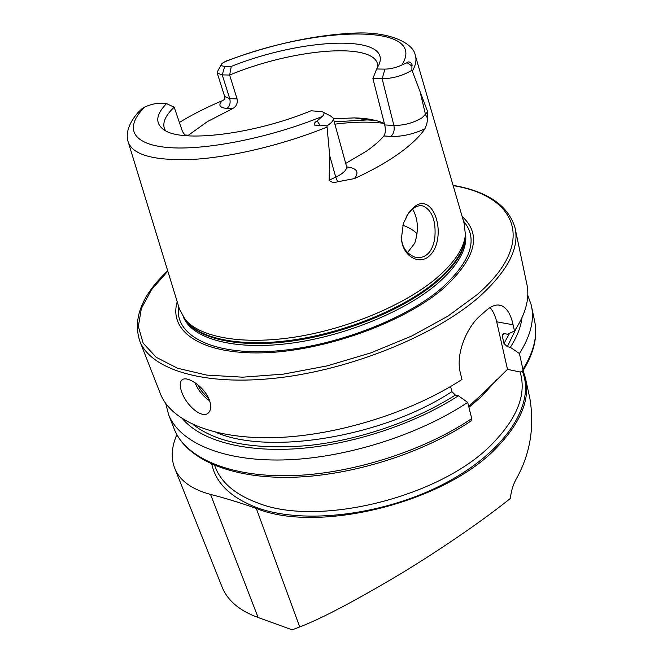 <?xml version="1.0" encoding="UTF-8"?>
<svg xmlns="http://www.w3.org/2000/svg" width="663" height="663" viewBox="0 0 663 663"><rect width="100%" height="100%" fill="white"/><g stroke="black" fill="none" stroke-linecap="round" stroke-linejoin="round"><path stroke-width="0.99" d="M437.489 239.849C436.171 247.084 433.295 252.595 428.845 256.399C418.535 265.308 402.267 255.744 401.438 238.34L403.344 223.489L408.665 212.898L414.334 206.873C428.389 194.905 441.425 217.539 437.489 239.849M401.446 238.34L401.397 237.511C401.944 247.117 406.46 253.664 414.939 257.153C419.919 258.073 423.889 257.203 426.856 254.551C430.411 252.048 433.014 246.959 434.679 239.285C436.32 223.307 433.179 210.743 423.019 205.978C419.936 205.14 416.662 206.002 413.198 208.563L408.002 214.05L406.005 217.215M525.726 379.468L529.853 398.281C534.71 427.652 530.027 454.818 515.797 479.797C512.864 485.391 511.065 491.581 510.419 498.361L509.739 498.916C486.219 517.96 444.417 547.215 400.817 573.694C355.244 600.869 321.547 618.604 299.717 626.925L256.308 508.463C318.696 534.046 445.859 502.222 497.258 447.019C521.06 422.041 530.4 398.861 525.287 377.471L523.057 370.658M181.869 392.33C179.739 386.645 179.673 382.626 181.654 380.289C186.03 374.62 204.734 386.67 209.425 400.203C211.348 405.814 211.083 409.958 208.646 412.635C202.638 419.571 186.494 405.889 181.869 392.33M424.933 128.788C413.364 134.191 401.985 136.727 390.814 136.412C393.714 133.868 394.742 130.213 393.888 125.456L382.161 78.789C392.67 78.507 402.3 75.831 411.077 70.767L411.889 70.212L412.32 71.107L427.668 111.749L427.751 118.677L426.723 124.188L424.933 128.788C419.546 136.727 410.82 145.023 398.736 153.667C386.537 162.327 371.761 170.64 354.398 178.604L337.624 181.761L335.751 177.137L329.121 180.203C331.26 182.416 334.094 182.938 337.624 181.761M327 127.081C284.162 144.476 233.086 156.799 194.624 159.302C155.299 161.076 133.188 155.391 128.299 142.238C125.862 135.84 126.981 125.315 137.838 112.702L142.288 108.45L144.899 106.95C124.511 126.882 130.661 144.144 167.399 147.468C203.931 150.833 269.103 138.161 322.177 116.506L317.179 120.898C315.149 121.843 314.163 123.235 314.212 125.067L326.95 125.854L329.718 155.706L329.121 180.203M412.32 71.107C415.858 65.032 416.812 59.687 415.195 55.07C413.878 44.264 391.344 31.02 353.255 33.15C313.251 35.18 270.744 44.529 225.727 61.195L221.732 63.814C220.746 65.355 221.74 66.184 224.732 66.3L222.238 74.878L217.232 73.063L217.754 71.024L221.425 64.377M407.521 252.57L414.706 243.304C418.867 230.343 418.171 218.923 412.601 209.036M177.212 301.806C168.46 330.953 200.417 354.374 261.844 352.849C323.038 351.523 402.714 323.13 442.793 288.96C475.744 258.819 482.192 234.661 462.136 216.494M179.499 309.265L185.267 319.69C200.118 337.31 242.385 345.191 294.828 337.102C347.213 329.022 403.759 305.37 435.475 278.999C454.196 263.136 464.166 248.335 465.385 234.586L464.133 223.365L415.585 56.405M468.675 406.295L482.589 393.814L507.502 369.357L520.231 372.034L522.751 371.139L522.916 369.399L519.427 353.52L510.336 347.313L507.311 346.716L503.963 343.459L502.247 335.868L502.388 334.384L504.369 333.63L507.41 334.202L514.471 331.028L513.096 324.779C510.767 314.196 506.781 307.781 501.145 305.527C496.512 304.01 491.3 305.85 485.523 311.046L480.625 315.381C467.042 326.635 455.232 354.042 460.395 373.095L461.987 379.468C411.731 412.353 336.928 435.699 275.46 437.597C213.892 439.478 171.427 421.088 160.637 394.361L139.876 341.346C150.973 369.515 203.964 386.479 278.07 377.877C352.036 369.374 435.848 335.03 479.299 296.784C507.941 270.786 519.817 247.655 514.927 227.401C507.982 205.323 487.363 191.3 453.078 185.333M514.471 331.028C526.041 313.408 530.093 297.455 526.637 283.167L515.35 229.39M372.896 78.566L382.161 78.789L384.896 69.126L376.642 68.985L372.896 78.566L384.722 124.934C385.775 129.799 385.501 133.478 383.885 135.965C379.684 140.921 373.849 146.001 366.366 151.197L345.705 163.429M185.308 135.633L182.491 131.589L174.195 107.166C165.626 115.321 162.36 122.456 164.416 128.572L165.543 130.727M184.405 134.937L188.408 135.235L187.505 135.807M188.408 135.235L207.453 121.569L232.44 108.699C236.318 106.635 237.868 103.378 237.097 98.936L229.622 75.06L231.296 66.416L224.732 66.3M377.91 66.888L377.512 63.83C371.819 41.512 290.651 49.501 229.622 75.06L222.238 74.878L229.729 98.621C230.741 102.922 229.788 106.188 226.887 108.417C219.486 107.746 217.97 105.16 222.329 100.668C208.058 106.718 195.079 113.182 183.386 120.069L179.4 122.481M222.329 100.668L224.84 99.375M176.855 434.655C171.468 447.053 170.797 458.357 174.85 468.592C179.855 480.716 191.764 489.327 210.569 494.441C224.865 498.021 240.105 502.695 256.308 508.463M222.188 587.285L222.594 588.305C228.37 601.266 240.213 611.004 258.114 617.502L292.209 629.85L299.717 626.925M144.899 106.95C150.567 104.489 155.598 103.279 159.982 103.312L166.488 103.635C155.772 114.707 154.943 123.442 163.993 129.832C181.496 142.968 253.258 134.597 311.046 110.787L322.027 111.633C324.605 112.586 324.655 114.21 322.177 116.506M384.896 69.126C390.557 69.027 396.217 67.651 401.886 64.991L407.123 62.687C408.657 60.374 413.074 63.789 411.922 66.109L411.889 70.212M376.642 68.985L379.054 64.493C392.065 33.647 301.798 38.015 231.296 66.416M384.366 123.525C376.924 120.086 366.979 118.221 354.514 117.906L333.39 118.752M174.195 107.166L166.488 103.635M510.336 347.313C516.966 337.003 520.845 327.166 521.988 317.784M519.427 353.52C530.781 335.66 534.701 319.433 531.187 304.823L527.765 295.292M160.114 393.018L160.637 394.361M450.583 386.521L451.893 391.634L455.357 395.057L458.398 395.778L467.705 402.4L471.733 418.577L470.97 421.005M182.773 419.033C200.607 440.191 243.205 452.547 297.778 448.652C352.31 444.682 414.74 424.071 458.398 395.778M165.675 403.419L168.7 414.947C179.723 442.279 222.097 461.349 283.167 459.956C344.147 458.539 418.113 435.434 467.705 402.4M417.135 233.757C413.604 230.252 408.831 227.417 402.806 225.254M507.502 369.357L496.703 321.812C495.352 315.928 493.131 311.179 490.04 307.574M323.312 112.279L330.249 115.752L333.216 118.113C333.762 120.334 331.674 122.912 326.95 125.854M214.663 465.434L215.475 467.589C221.55 482.946 235.655 494.739 257.791 502.968C318.845 527.665 442.818 496.587 493.222 442.859C516.668 418.419 525.883 395.728 520.853 374.81L520.24 372.034M522.436 371.562C535.464 403.328 506.946 450.368 446.174 482.705C385.593 515.134 303.845 525.03 256.913 507.651C230.898 497.698 215.856 483.211 211.804 464.199M384.722 124.934L393.888 125.456C404.264 125.464 413.72 122.862 422.273 117.658L427.668 111.749M427.751 118.677L425.522 114.674L420.649 94.096M237.097 98.936L229.729 98.621L224.691 96.549M167.814 271.134L151.479 289.764L141.368 308.461L138.343 326.503L143.125 343.078L156.178 357.291L177.535 368.238L206.715 375.092L242.617 377.181L283.499 374.114L327.091 365.893L370.774 352.907L411.872 335.95L447.973 316.102L477.128 294.637C538.257 241.879 515.756 195.701 453.169 185.64M178.612 306.372C174.22 333.688 208.439 354.249 268.117 351.481C327.613 348.871 402.449 321.489 440.762 288.935C471.128 261.57 478.703 238.953 463.47 221.086M183.634 317.618C192.643 338.462 232.705 350.188 287.071 343.724C341.354 337.301 402.714 312.721 436.113 284.725C458.067 265.805 467.854 248.658 465.467 233.293M184.538 318.812C196.008 338.304 236.981 348.398 290.435 341.263C343.824 334.152 403.005 310.019 435.616 282.761C455.92 265.407 465.84 249.437 465.368 234.843M185.267 319.69L187.057 322.085C201.875 339.663 243.876 347.553 295.922 339.555C347.926 331.566 404.016 308.08 435.492 281.833C454.08 266.045 463.976 251.302 465.194 237.586L465.385 234.586M468.94 407.355L481.926 396.192L496.968 379.402M401.886 64.991C429.052 21.97 312.29 26.255 223.116 62.479M502.247 335.868L503.681 333.597M503.963 343.459L509.648 333.199M507.311 346.716L516.27 328.268M522.916 369.399C534.129 351.382 537.958 334.964 534.403 320.121L531.643 306.986M215.889 432.334C268.283 455.498 382.974 437.083 451.893 391.634M193.256 424.66C216.867 442.983 255.139 449.945 308.055 445.561C358.923 440.232 415.096 420.889 455.357 395.057M173.855 428.107L174.402 429.5C185.582 457.246 227.89 476.78 288.612 475.727C349.235 474.65 422.613 451.718 471.733 418.577M384.051 123.376C369.863 121.511 353.47 121.768 334.881 124.163M375.117 120.351L367.136 119.937L334.235 121.81M513.096 324.779L496.703 321.812M226.887 108.417L232.44 108.699M411.922 66.109L407.123 62.687M346.666 166.885L346.873 166.902C356.984 168.195 359.487 172.098 354.398 178.604M390.814 136.412L383.885 135.965M320.362 125.813L317.179 120.898M333.265 118.279L346.525 166.396C347.122 169.753 343.533 173.333 335.751 177.137L329.718 155.706M209.649 400.817C203.002 396.292 198.096 390.217 194.922 382.592M197.657 384.59C200.309 389.877 203.906 394.303 208.439 397.875M210.569 494.441L258.114 617.502M181.654 380.289L182.64 379.543M217.232 73.063L224.716 96.641L224.84 99.458M128.299 142.238L179.665 309.795M377.686 64.535L377.512 63.83M534.403 320.121C538.049 335.768 534.171 352.774 522.751 371.139M471.227 420.831C422.256 453.832 349.616 476.432 289.383 477.343C229.158 478.214 186.27 458.622 174.402 429.5L168.7 414.947M354.514 117.906L367.136 119.937L375.183 120.368M167.714 270.827C141.758 295.25 132.476 318.762 139.876 341.346M501.145 305.527L498.037 305.005M420.342 205.679L423.019 205.978M346.583 166.604L347.18 168.029M408.632 212.939L408.018 214.058M174.85 468.592L222.594 588.305"/></g></svg>

